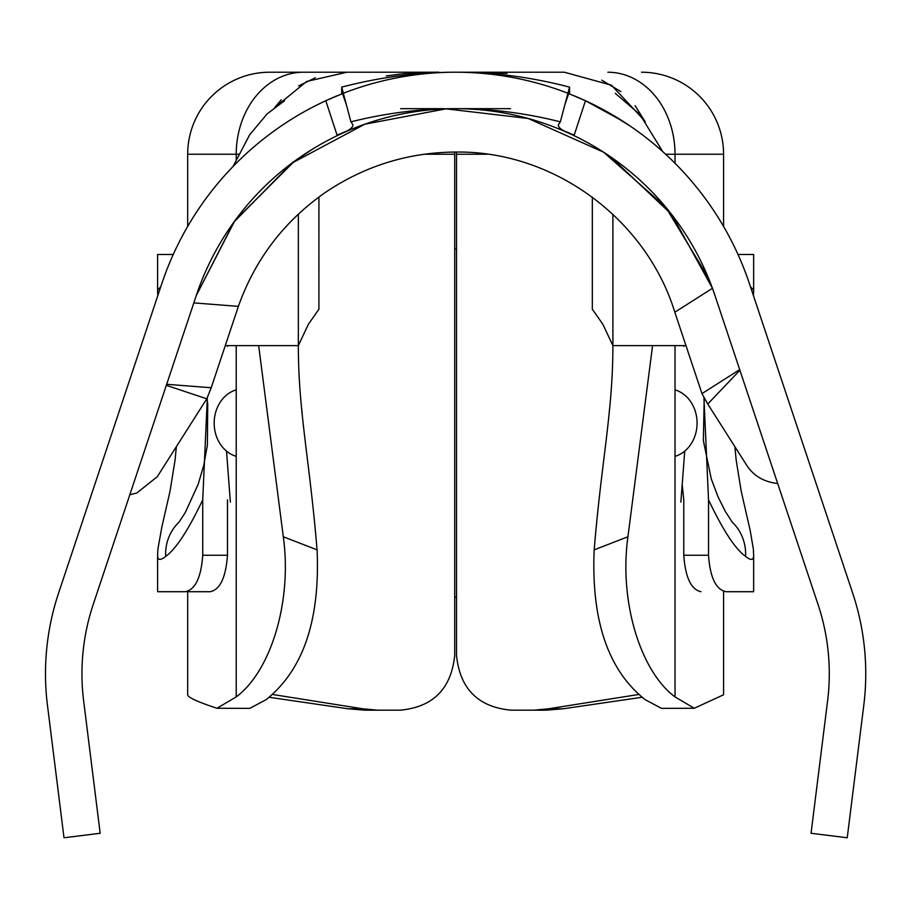 <?xml version="1.0" encoding="UTF-8"?>
<svg xmlns="http://www.w3.org/2000/svg" width="910" height="910" viewBox="0 0 910 910"><rect width="100%" height="100%" fill="white"/><g stroke="black" fill="none" stroke-linecap="round" stroke-linejoin="round"><path stroke-width="1.36" d="M641.914 697.288L563.245 708.776L548.605 708.776L533.738 710.187L546.034 710.187L511.192 710.187C478.216 707.138 459.994 688.904 456.536 655.507L456.536 152.027M269.326 697.299L348.007 708.776L365.206 710.187L400.059 710.187C432.955 707.184 451.178 688.961 454.716 655.507L454.716 152.027M400.662 108.677L443.614 108.677M350.919 121.849C421.023 104.252 490.82 104.252 560.332 121.849L569.546 87.132C493.721 67.226 417.77 67.226 341.705 87.132L350.919 121.849L352.636 124.295C353.842 127.571 348.632 131.131 337.018 134.976L325.791 100.737A309.866 309.866 0 0 0 161.673 284.034L58.615 592.979A255.187 255.187 0 0 0 47.468 705.364L64.007 837.78L100.18 833.264L83.64 700.848A218.73 218.73 0 0 1 93.195 604.513L196.264 295.568A273.421 273.421 0 0 1 455.626 108.677L510.578 108.677M269.701 72.22L438.779 72.22L269.701 72.22A82.025 82.025 0 0 0 187.676 154.245L187.676 226.454M546.762 72.22L455.614 72.22A309.866 309.866 0 0 1 567.92 93.275A309.866 309.866 0 0 0 343.332 93.275A309.866 309.866 0 0 1 567.92 93.275L568.784 93.616M641.55 72.22A82.025 82.025 0 0 1 723.575 154.245L665.642 154.245M266.073 699.676L249.761 708.367L216.944 708.253L236.225 696.912C270.907 671.136 292.292 601.396 283.306 536.775L317.055 549.833C320.218 620.051 303.223 669.999 266.073 699.676M216.944 708.253L216.239 708.026C197.356 701.769 187.835 697.356 187.676 694.774L187.676 591.705L186.766 591.705L210.29 591.705L186.766 591.705M612.896 214.248L612.896 345.629L602.875 324.29L592.33 309.207L592.33 197.038M560.332 121.849L558.615 124.295C557.409 127.571 562.607 131.131 574.233 134.976L585.46 100.737A309.866 309.866 0 0 0 574.142 95.778A309.866 309.866 0 0 1 585.46 100.737L622.406 120.928M564.86 104.787L568.704 93.593L585.46 100.737A309.866 309.866 0 0 0 574.142 95.778A309.866 309.866 0 0 1 749.567 284.034L810.196 465.772M569.546 93.923L569.546 87.132M341.705 93.923L341.705 87.132M352.636 124.295L352.966 124.966M355.105 127.821L341.773 133.099M455.626 108.677A273.421 273.421 0 0 1 714.987 295.568L818.044 604.513A218.73 218.73 0 0 1 827.599 700.848L811.06 833.264L847.233 837.78L863.783 705.364A255.187 255.187 0 0 0 852.636 592.979L749.567 284.034M569.467 133.088L556.146 127.821M558.274 124.966L558.615 124.295M325.791 100.737A309.866 309.866 0 0 1 337.098 95.778A309.866 309.866 0 0 0 325.791 100.737A309.866 309.866 0 0 1 337.098 95.778A309.866 309.866 0 0 0 325.791 100.737L342.535 93.593L346.38 104.787M101.055 465.772L161.673 284.034M574.278 95.834L576.451 96.744M574.108 95.766L582.047 99.179M583.958 100.043L598.302 107.027M607.311 111.884L629.674 125.716M766.538 450.086C781.235 494.141 781.235 494.141 766.538 450.086C740.319 469.674 740.319 469.674 766.538 450.086M671.989 214.931L712.405 288.174L671.967 214.896M610.883 157.032L671.466 214.26L610.826 156.998M708.321 277.698L665.54 206.911L603.58 152.175L528.096 118.459L445.98 108.847L364.751 124.215L291.837 163.152L233.915 222.074L196.264 295.568L234.655 221.062M235.189 220.345L294.248 161.377M714.987 295.568L712.45 288.299L674.822 312.221L701.974 393.609L707.764 404.029L746.553 465.033C753.434 475.782 763.82 481.947 777.686 483.517M166.314 385.317L206.786 398.819L157.282 476.692L136.932 492.936L129.811 494.767M139.071 466.989C163.004 479.763 163.004 479.763 139.071 466.989M166.667 384.282L211.222 387.751L206.786 398.819M193.819 302.893L238.374 306.363L211.222 387.751M739.693 369.619L701.974 393.609M739.898 370.233L707.764 404.029L746.553 465.033M235.155 220.379L241.844 211.632L235.155 220.379M294.885 160.911L313.313 148.637L294.885 160.911M364.489 72.22L346.858 72.22L306.625 81.49L274.74 107.528M298.343 214.18L298.343 345.629L225.27 345.629M456.888 72.22L564.382 72.22L611.543 85.233L644.815 120.973M645.258 121.894L635.078 105.628M601.726 80.137L620.87 91.603M680.873 502.115L684.718 451.121M652.572 345.629L627.934 536.775C618.948 601.089 640.265 671.125 675.027 696.912L694.296 708.253L723.575 694.774L723.575 591.705M563.245 708.776L546.034 710.187M226.533 451.121L230.367 502.115M694.296 708.253L661.49 708.367L645.167 699.676C608.119 670.295 591.125 620.336 594.184 549.833L627.934 536.775M548.605 708.776L638.513 694.501M365.206 710.187L377.513 710.187L362.646 708.776L272.727 694.501M317.055 549.833C309.741 460.562 298.343 411.866 298.343 345.629L308.365 324.29L318.909 309.218L318.921 197.038M315.326 77.794L298.582 85.893M281.224 99.861L274.604 107.63M258.668 345.629L283.306 536.775M348.007 708.776L362.646 708.776M685.969 345.629L612.896 345.629C612.896 411.866 601.51 460.562 594.184 549.833M580.216 98.371L585.346 100.68M157.976 295.124A47.388 46.239 -175.6 0 1 157.646 289.846L157.601 290.904L157.646 289.846L160.706 286.934M165.677 556.397C160.296 560.685 157.601 560.321 157.601 555.305L157.601 591.705L185.333 591.705C195.343 589.589 201.144 577.429 202.725 555.248L202.725 499.852C188.268 530.246 175.914 549.094 165.677 556.397A47.388 45.011 46.2 0 1 178.588 522.579M236.225 456.331A34.239 29.052 -90 0 1 214.168 423.104A34.239 29.052 -90 0 1 236.225 389.878M750.534 286.934L753.605 289.846L753.651 290.904L753.651 254.493L738.01 254.493M753.275 295.124A47.388 46.239 175.6 0 0 753.605 289.846L753.651 290.904M700.95 591.705C691.134 589.589 685.401 577.44 683.774 555.248L708.526 555.248C710.096 577.418 715.886 589.566 725.907 591.705L753.651 591.705L753.651 555.35C753.639 560.321 750.955 560.685 745.574 556.397C735.326 549.094 722.972 530.246 708.526 499.852L703.931 397.829M675.027 389.878A34.239 29.052 90 0 1 697.071 423.104A34.239 29.052 90 0 1 675.027 456.331M202.725 555.248L227.477 555.248C225.851 577.418 220.129 589.578 210.29 591.705M227.477 555.248L227.477 499.852M227.477 346.357L227.477 345.629M456.536 249.021L454.716 249.021M456.536 597.176L454.716 597.176M683.774 555.248L683.774 499.852L682.216 484.62M157.601 290.904L157.601 254.493L173.241 254.493M708.526 555.248L708.526 499.852M683.774 346.357L683.774 345.629M207.321 397.841L202.725 499.852M487.26 154.245L456.536 154.245M454.716 154.245L424.071 154.245M303.383 72.22A82.025 67.158 90 0 0 236.225 154.245L187.676 154.245M343.332 93.275A309.866 309.866 0 0 1 567.92 93.275A309.866 309.866 0 0 0 343.332 93.275M675.027 163.265L675.027 154.245A82.025 67.158 90 0 0 607.857 72.22M675.027 696.912L675.027 345.629M236.225 696.912L236.225 345.629M236.225 160.376L236.225 154.245L239.273 154.245M745.574 556.397A47.388 45.011 -46.2 0 0 732.664 522.579M238.374 306.363C255.3 258.861 284.512 220.743 325.996 192.01C366.161 165.165 410.399 151.833 458.708 152.038C555.441 151.97 646.464 219.879 674.822 312.221M233.085 166.462L249.738 134.68L267.153 113.886L284.512 100.76M438.779 72.22C437.903 71.958 405.962 72.914 395.133 74.802L386.272 75.94M723.575 226.454L723.575 154.245M662.719 151.583L639.923 114.535L615.262 93.298M506.995 73.426L474.531 72.22M157.601 290.847L157.783 295.716M176.369 446.673L175.05 460.187L170.045 491.15L161.844 527.061L157.896 549.06L157.601 555.35M302.211 414.55A120.302 120.302 0 0 0 301.54 407.839M753.639 290.847L753.469 295.716M734.882 446.673L736.19 460.187L741.195 491.15L750.238 530.746L753.355 549.06L753.639 555.35M609.711 407.839A120.302 120.302 0 0 0 609.04 414.55M732.288 522.215L725.156 511.147L718.024 496.814L711.256 478.887L703.35 440.497L704.215 398.364M207.036 398.364L207.73 404.017L207.378 445.24L203.726 465.442L198.232 484.109L185.265 512.592L178.951 522.215"/></g></svg>

